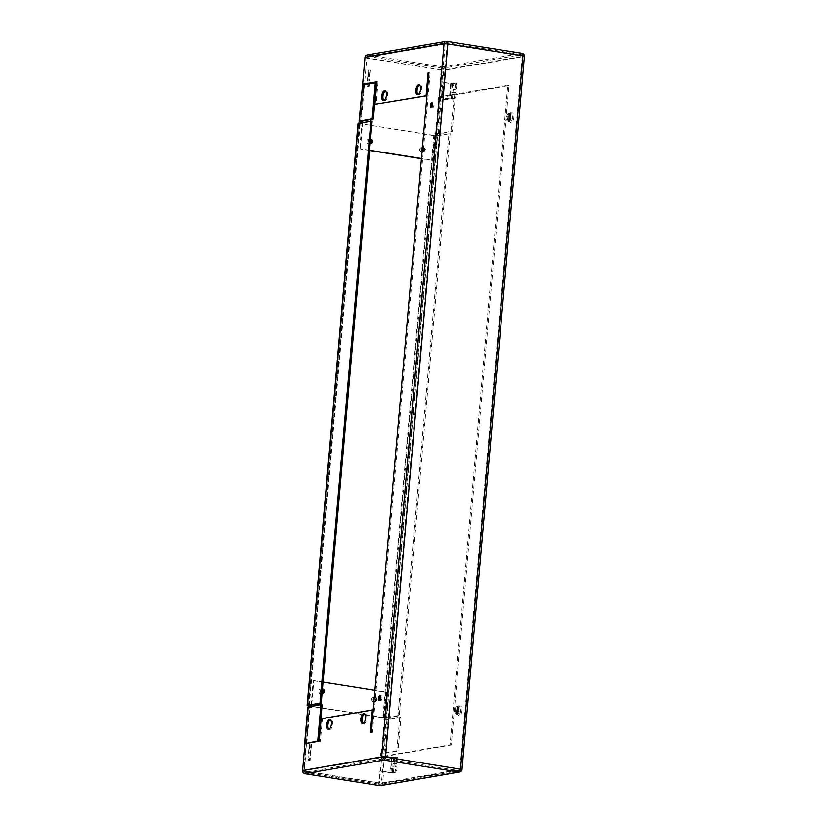 <?xml version="1.0" encoding="UTF-8"?>
<svg xmlns="http://www.w3.org/2000/svg" width="827" height="827" viewBox="0 0 827 827"><rect width="100%" height="100%" fill="white"/><g stroke="black" fill="none" stroke-linecap="round" stroke-linejoin="round"><path stroke-width="0.62" stroke-dasharray="4.13 3.1" d="M418.059 94.557A5.003 2.285 -81 0 0 418.627 94.826A5.003 2.285 -81 0 0 418.989 94.826A5.003 2.285 -81 0 0 421.718 89.864A5.003 2.285 -81 0 0 420.209 84.943A5.003 2.285 -81 0 0 419.847 84.943A5.003 2.285 -81 0 0 419.578 85.026M383.924 100.439A5.003 2.285 -81 0 0 384.493 100.718A5.003 2.285 -81 0 0 384.844 100.718A5.003 2.285 -81 0 0 387.584 95.746A5.003 2.285 -81 0 0 386.064 90.825A5.003 2.285 -81 0 0 385.713 90.836A5.003 2.285 -81 0 0 385.444 90.908M363.043 723.429A5.003 2.285 -81 0 0 363.611 723.697A5.003 2.285 -81 0 0 363.963 723.697A5.003 2.285 -81 0 0 366.702 718.735A5.003 2.285 -81 0 0 365.183 713.804A5.003 2.285 -81 0 0 364.831 713.815A5.003 2.285 -81 0 0 364.552 713.897M328.908 729.311A5.003 2.285 -81 0 0 329.477 729.59A5.003 2.285 -81 0 0 329.828 729.579A5.003 2.285 -81 0 0 332.568 724.617A5.003 2.285 -81 0 0 331.048 719.697A5.003 2.285 -81 0 0 330.697 719.697A5.003 2.285 -81 0 0 330.418 719.779M431.849 107.272A2.502 1.137 -81 0 0 432.387 107.748A2.502 1.137 -81 0 0 432.562 107.748A2.502 1.137 -81 0 0 433.927 105.267A2.502 1.137 -81 0 0 433.172 102.806A2.502 1.137 -81 0 0 432.997 102.806A2.502 1.137 -81 0 0 432.511 103.096M379.975 700.211A2.502 1.137 -81 0 0 380.513 700.686A2.502 1.137 -81 0 0 380.689 700.686A2.502 1.137 -81 0 0 382.053 698.195A2.502 1.137 -81 0 0 381.299 695.734A2.502 1.137 -81 0 0 381.123 695.745A2.502 1.137 -81 0 0 380.637 696.024M370.186 143.226A2.047 1.799 -99.8 0 1 370.537 139.287M370.517 139.463A2.047 1.799 80.2 0 0 368.315 141.448A2.047 1.799 80.2 0 0 370.785 143.36M422.349 148.188A2.047 1.799 -99.8 0 1 425.388 149.728A2.047 1.799 -99.8 0 1 422.111 150.855M423.114 147.826A2.047 1.799 80.2 0 0 422.762 151.868A2.047 1.799 80.2 0 0 423.114 147.826M322.085 693.036A2.047 1.799 -99.8 0 1 322.427 689.098M322.416 689.273A2.047 1.799 80.2 0 0 320.214 691.258A2.047 1.799 80.2 0 0 322.685 693.171M374.238 697.998A2.047 1.799 -99.8 0 1 377.288 699.539A2.047 1.799 -99.8 0 1 374.011 700.665M375.013 697.637A2.047 1.799 80.2 0 0 374.662 701.678A2.047 1.799 80.2 0 0 375.013 697.637M508.739 113.506A3.866 1.768 99 0 1 509.018 113.506A3.866 1.768 99 0 1 510.187 117.31A3.866 1.768 99 0 1 508.078 121.145A3.866 1.768 99 0 1 507.799 121.145A3.866 1.768 99 0 1 506.631 117.341A3.866 1.768 99 0 1 508.739 113.506M508.192 119.791A2.502 1.137 99 0 1 508.016 119.791A2.502 1.137 99 0 1 507.251 117.331A2.502 1.137 99 0 1 508.626 114.85A2.502 1.137 99 0 1 508.801 114.85A2.502 1.137 99 0 1 509.566 117.31A2.502 1.137 99 0 1 508.192 119.791M456.866 706.434A3.866 1.768 99 0 1 457.145 706.434A3.866 1.768 99 0 1 458.313 710.238A3.866 1.768 99 0 1 456.204 714.073A3.866 1.768 99 0 1 455.925 714.073A3.866 1.768 99 0 1 454.747 710.269A3.866 1.768 99 0 1 456.866 706.434M456.318 712.729A2.502 1.137 99 0 1 456.142 712.729A2.502 1.137 99 0 1 455.377 710.269A2.502 1.137 99 0 1 456.752 707.788A2.502 1.137 99 0 1 456.928 707.788A2.502 1.137 99 0 1 457.682 710.248A2.502 1.137 99 0 1 456.318 712.729M311.603 706.227L311.479 707.571L309.36 707.013L322.117 704.811M309.195 707.085L304.388 771.022L379.459 782.983L380.513 770.94L382.477 771.033L383.769 756.209L381.805 756.116L384.286 756.519L382.994 771.333L383.676 771.219L382.477 771.033L381.423 783.066L460.484 769.43A1.458 1.282 -99.8 0 1 459.078 770.671L384.007 758.71A1.458 0.662 -81 0 0 384.824 757.16L303.788 770.702L306.145 743.845L305.142 743.618M362.681 122.406L360.365 148.777L359.735 148.891L362.04 122.52M455.15 97.927L439.22 99.85L438.506 99.736L438.744 97.038L438.103 97.152L437.865 99.85L438.589 99.964L442.393 100.129L455.15 97.927L452.204 131.617L439.437 133.819L434.919 133.54L432.562 160.49L433.203 160.376L421.439 158.505M369.576 150.245L360.365 148.777M433.203 160.376L435.56 133.426L438.238 133.623L450.994 131.421L453.951 97.741M438.744 97.038L449.94 98.826L451.284 83.548L443.282 82.276L441.98 97.1L439.499 96.707L507.768 85.357L450.084 744.776L383.769 756.209M438.103 97.152L449.309 98.93L450.643 83.661L440.16 81.997L440.801 81.883L441.845 69.84L366.785 57.89L364.469 84.323M360.613 121.259L363.622 84.954L364.387 85.202L364.459 84.364M367.684 83.765L368.883 69.975L370.486 70.233L369.328 83.486M369.328 83.527L369.069 86.401L367.477 86.142L367.674 83.806M379.51 785.588A2.822 1.282 99 0 1 378.818 783.086L379.872 771.053L390.354 772.718L391.688 757.449L397.322 757.139L397.839 758.38L396.64 758.194L396.123 756.953L392.329 757.336L381.123 755.558L381.361 752.859L398.004 751.05L385.248 753.252L380.72 752.973L380.492 755.661L381.123 755.558M395.988 772.418L394.779 772.222L395.544 770.764L396.743 770.96L395.988 772.418L390.354 772.718M394.779 772.222L390.995 772.614L382.994 771.333M379.872 771.053L380.513 770.94L381.805 756.116M380.616 785.64A2.822 2.481 80.2 0 0 382.622 783.262L383.676 771.219M384.286 756.519L451.284 744.962L508.967 85.553L441.98 97.1M443.282 82.276L443.965 82.162L445.009 70.119A2.822 2.481 80.2 0 0 442.776 66.946L442.662 68.29A1.458 0.662 -81 0 0 441.845 69.84M450.084 744.776L451.284 744.962M441.463 96.79L442.755 81.966L440.801 81.883L439.499 96.707M443.81 69.933A1.458 1.282 80.2 0 0 442.662 68.29L521.723 54.654A1.458 1.282 -99.8 0 1 522.881 56.298L443.81 69.933L442.755 81.966L443.965 82.162M455.067 83.165L456.266 83.351L456.793 84.592L455.594 84.406L455.067 83.165L451.284 83.548M450.643 83.661L456.266 83.351M508.967 85.553L507.768 85.357M304.315 773.545A2.822 1.282 99 0 1 303.747 771.136L306.135 743.824L306.807 743.328M307.83 706.971L310.838 707.685L310.962 706.33L382.87 717.753L433.803 135.607L437.607 135.773L450.146 133.612L434.444 135.494L360.169 123.668L372.119 121.176M363.797 84.881L376.554 82.679M304.832 773.69L304.946 772.346A1.458 0.662 99 0 1 304.843 772.346A1.458 0.662 99 0 1 304.388 771.022M319.191 741.188L304.936 743.649M303.788 770.702A1.458 1.282 80.2 0 0 304.946 772.346L380.017 784.296A1.458 0.662 99 0 1 379.913 784.306A1.458 0.662 99 0 1 379.459 782.983M396.805 750.864L399.751 717.174L386.995 719.376L384.307 719.17L386.664 692.22L374.91 690.349M323.047 682.089L313.836 680.621L311.707 704.966M311.541 744.021L310.125 760.189L308.523 759.93L309.939 743.762L311.541 744.021L309.298 743.876L307.882 760.044L308.523 759.93M442.662 68.29L367.591 56.329L367.705 54.985A2.822 2.481 80.2 0 0 366.981 54.985M367.219 56.339L446.28 42.704A1.458 1.458 0 0 1 446.756 42.694L521.827 54.654A1.458 0.662 99 0 1 522.282 55.978L523.046 56.215L460.66 769.358L384.824 757.16L447.211 44.017L522.282 55.978L459.895 769.11A1.458 0.662 -81 0 1 459.078 770.671L380.017 784.296A1.458 1.282 80.2 0 0 380.389 784.296L459.45 770.661A1.458 1.458 0 0 0 460.66 769.358L523.046 56.215A1.458 1.458 0 0 0 521.827 54.654A1.458 0.662 99 0 0 521.723 54.654L446.652 42.704A1.458 0.662 99 0 1 446.756 42.694A1.458 0.662 99 0 1 447.211 44.017L445.246 43.934A1.458 1.282 -99.8 0 1 446.652 42.704L367.591 56.329A1.458 1.282 80.2 0 0 366.185 57.57L445.246 43.934L382.86 757.067A1.458 1.282 -99.8 0 0 384.007 758.71L304.946 772.346M440.16 81.997L441.215 69.954A2.822 1.282 -81 0 1 442.776 66.946L367.705 54.985A2.822 1.282 -81 0 0 366.144 58.004L366.185 57.57M362.257 84.84L363.746 85.305L363.828 84.478M360.572 121.693L363.746 85.305L364.387 85.202L361.244 121.156M367.591 56.329A1.458 0.662 -81 0 0 366.785 57.89M376.885 81.78L378.084 81.966L376.843 82.183M309.298 743.876L309.939 743.762M307.882 760.044L309.484 760.302L310.9 744.124M309.484 760.302L310.125 760.189M368.687 83.589L369.845 70.336L368.242 70.088L366.837 86.256L367.477 86.142M368.242 70.088L368.883 69.975M369.845 70.336L370.486 70.233M366.837 86.256L368.428 86.515L368.687 83.641M368.428 86.515L369.069 86.401M380.017 784.296L379.893 785.65M380.389 784.296A1.458 1.282 80.2 0 0 381.423 783.066M380.72 752.973L381.361 752.859M380.492 755.661L391.688 757.449M396.123 756.953L397.322 757.139M437.865 99.85L438.506 99.736M454.933 98.63L453.734 98.434L454.488 96.976L455.687 97.172L454.933 98.63L449.309 98.93M453.734 98.434L449.94 98.826M432.562 160.49L421.419 158.712M369.555 150.452L359.735 148.891M386.664 692.22L386.033 692.333L383.666 719.283L384.307 719.17M383.666 719.283L388.194 719.562L400.95 717.36L398.004 751.05M434.919 133.54L435.56 133.426M311.066 705.08L313.195 680.735L313.836 680.621M310.838 707.685L311.479 707.571M313.195 680.735L386.033 692.333M395.854 767.177L395.337 765.936L396.536 766.122L397.053 767.363L395.854 767.177L395.544 770.764M395.337 765.936L392.773 766.381L396.536 766.122M392.225 772.666L393.011 763.683L394.21 763.869L394.758 757.584M393.425 772.852L394.21 763.869L396.774 763.435L395.564 763.238L396.329 761.781L397.529 761.977L396.774 763.435M393.559 757.398L393.011 763.683L395.564 763.238M396.329 761.781L396.64 758.194M397.529 761.977L397.839 758.38M396.743 770.96L397.053 767.363M454.809 93.389L454.281 92.148L455.481 92.335L456.008 93.575L454.809 93.389L454.488 96.976M454.281 92.148L451.718 92.593L455.481 92.335M451.17 98.878L451.955 89.895L453.155 90.081L453.713 83.796M452.369 99.075L453.155 90.081L455.718 89.647L454.519 89.45L455.274 87.993L456.473 88.189L455.718 89.647M452.503 83.61L451.955 89.895L454.519 89.45M455.274 87.993L455.594 84.406M456.473 88.189L456.793 84.592M455.687 97.172L456.008 93.575M321.155 718.735L322.354 718.921L320.39 741.385M322.354 718.921L373.556 710.093L371.592 732.557L370.393 732.36M371.251 732.215L372.45 732.412L430.143 72.993L429.285 73.138L426.949 95.539M371.592 732.557L372.45 732.412M378.084 81.966L376.12 104.429M430.143 72.993L428.944 72.807M452.204 131.617L450.994 131.421M399.751 717.174L400.95 717.36M322.354 689.914A2.46 2.161 80.2 0 0 318.571 691.475A2.46 2.161 80.2 0 0 322.385 693.14M323.099 692.933A2.46 2.161 -99.8 0 1 319.212 691.362A2.46 2.161 -99.8 0 1 322.468 689.294M373.773 697.45A2.46 2.161 80.2 0 0 373.349 702.299A2.46 2.161 80.2 0 0 373.773 697.45M373.99 702.195A2.46 2.161 -99.8 0 1 374.414 697.337A2.46 2.161 -99.8 0 1 373.99 702.195M370.465 140.104A2.46 2.161 80.2 0 0 366.671 141.665A2.46 2.161 80.2 0 0 370.486 143.329M371.199 143.123A2.46 2.161 -99.8 0 1 367.312 141.551A2.46 2.161 -99.8 0 1 370.568 139.484M421.873 147.64A2.46 2.161 80.2 0 0 421.45 152.488A2.46 2.161 80.2 0 0 421.873 147.64M422.09 152.385A2.46 2.161 -99.8 0 1 422.514 147.526A2.46 2.161 -99.8 0 1 422.09 152.385M450.146 133.612L399.214 715.758L386.674 717.919L382.87 717.753M399.214 715.758L398.014 715.572L448.947 133.416M398.014 715.572L383.511 717.65L310.983 706.093M358.039 123.306L433.803 135.607M512.027 113.03A4.869 2.223 -81 0 0 509.329 118.23A4.869 2.223 -81 0 0 511.189 122.644A4.869 2.223 -81 0 0 513.898 117.444A4.869 2.223 -81 0 0 512.027 113.03M509.742 115.036A2.502 1.137 99 0 1 509.918 115.025A2.502 1.137 99 0 1 510.704 117.3A2.502 1.137 99 0 1 509.308 119.977A2.502 1.137 99 0 1 509.132 119.977A2.502 1.137 99 0 1 508.357 117.703A2.502 1.137 99 0 1 509.742 115.036M512.688 117.248A4.869 2.223 99 0 1 509.99 122.448A4.869 2.223 99 0 1 508.129 118.034A4.869 2.223 99 0 1 510.828 112.834A4.869 2.223 99 0 1 512.688 117.248M509.194 121.321A3.866 1.768 99 0 1 508.925 121.321A3.866 1.768 99 0 1 507.716 117.816A3.866 1.768 99 0 1 509.866 113.681A3.866 1.768 99 0 1 510.135 113.681A3.866 1.768 99 0 1 511.344 117.186A3.866 1.768 99 0 1 509.194 121.321M460.153 705.958A4.869 2.223 -81 0 0 457.455 711.158A4.869 2.223 -81 0 0 459.316 715.572A4.869 2.223 -81 0 0 462.014 710.372A4.869 2.223 -81 0 0 460.153 705.958M457.869 707.964A2.502 1.137 99 0 1 458.044 707.964A2.502 1.137 99 0 1 458.83 710.228A2.502 1.137 99 0 1 457.434 712.905A2.502 1.137 99 0 1 457.259 712.905A2.502 1.137 99 0 1 456.483 710.641A2.502 1.137 99 0 1 457.869 707.964M460.815 710.176A4.869 2.223 99 0 1 458.117 715.386A4.869 2.223 99 0 1 456.256 710.972A4.869 2.223 99 0 1 458.954 705.772A4.869 2.223 99 0 1 460.815 710.176M457.321 714.249A3.866 1.768 99 0 1 457.042 714.259A3.866 1.768 99 0 1 455.842 710.744A3.866 1.768 99 0 1 457.993 706.62A3.866 1.768 99 0 1 458.261 706.609A3.866 1.768 99 0 1 459.471 710.124A3.866 1.768 99 0 1 457.321 714.249M306.176 743.39L309.36 707.013M306.817 743.287L309.96 707.333M436.274 133.54L439.22 99.85M442.776 66.946L521.837 53.31A2.822 2.481 -99.8 0 1 524.08 56.484L445.009 70.119M524.411 56.339L461.683 769.627A2.822 2.481 -99.8 0 1 459.688 772.015M382.622 783.262L462.014 769.472M306.135 743.824L309.319 707.436M390.995 772.614L392.329 757.336M382.084 752.973L385.031 719.283M435.633 133.654L438.589 99.964M441.215 69.954L366.144 58.004M439.437 133.819L442.393 100.129M381.443 753.087L384.39 719.397M385.248 753.252L388.194 719.562M303.747 771.136L378.818 783.086M384.048 753.056L386.995 719.376M438.238 133.623L441.184 99.933M367.705 54.985L446.776 41.35L521.837 53.31M386.674 717.919L437.607 135.773M385.475 717.733L436.408 135.576M383.511 717.65L434.444 135.494M309.277 705.39L360.169 123.668M308.636 705.493L359.569 123.347M308.595 705.927L359.528 123.771M418.627 94.826L417.428 94.64M384.493 100.718L383.294 100.522M363.611 723.697L362.412 723.511M329.477 729.59L328.278 729.393M431.973 102.61L433.172 102.806M380.1 695.548L381.299 695.734M369.772 139.412L370.413 139.308M422.597 147.826L423.228 147.713M321.672 689.222L322.313 689.118M374.486 697.637L375.127 697.523M508.016 119.791L509.845 120.349L509.608 118.106L510.714 114.891L508.801 114.85M509.018 113.506L510.135 113.681C510.011 114.85 510.197 110.87 508.243 117.982L508.925 121.321L507.799 121.145M456.142 712.729L457.972 713.277L457.734 711.034L458.84 707.829L456.928 707.788M457.145 706.434L458.261 706.609C458.127 707.788 458.323 703.798 456.37 710.92L457.042 714.259L455.925 714.073M363.622 84.954L360.438 121.342M375.189 701.678L375.83 701.565M322.365 693.264L323.006 693.15M423.29 151.868L423.931 151.755M370.465 143.453L371.106 143.34M379.314 700.49L380.513 700.686M431.187 107.562L432.387 107.748M331.048 719.697L329.849 719.5M365.183 713.804L363.983 713.618M386.064 90.825L384.865 90.639M420.209 84.943L419 84.747M379.913 784.306L304.843 772.346M320.959 688.932L320.318 689.046M373.783 697.347L373.142 697.45M369.059 139.122L368.418 139.236M421.884 147.537L421.243 147.64M422.721 152.375L422.08 152.488M369.896 143.97L369.255 144.074M374.621 702.185L373.98 702.299M321.796 693.781L321.155 693.884M359.404 123.419L308.471 705.576"/><path stroke-width="1.24" d="M417.78 94.64A5.003 2.285 99 0 1 417.428 94.64A5.003 2.285 99 0 1 415.909 89.719A5.003 2.285 99 0 1 418.648 84.757A5.003 2.285 99 0 1 419 84.747A5.003 2.285 99 0 1 420.519 89.667A5.003 2.285 99 0 1 417.78 94.64M419.578 85.026A5.003 2.285 -81 0 0 417.159 89.523A5.003 2.285 -81 0 0 418.059 94.557M383.645 100.522A5.003 2.285 99 0 1 383.294 100.522A5.003 2.285 99 0 1 381.774 95.601A5.003 2.285 99 0 1 384.514 90.639A5.003 2.285 99 0 1 384.865 90.639A5.003 2.285 99 0 1 386.385 95.56A5.003 2.285 99 0 1 383.645 100.522M385.444 90.908A5.003 2.285 -81 0 0 383.025 95.415A5.003 2.285 -81 0 0 383.924 100.439M362.764 723.501A5.003 2.285 99 0 1 362.412 723.511A5.003 2.285 99 0 1 360.892 718.591A5.003 2.285 99 0 1 363.632 713.618A5.003 2.285 99 0 1 363.983 713.618A5.003 2.285 99 0 1 365.503 718.539A5.003 2.285 99 0 1 362.764 723.501M364.552 713.897A5.003 2.285 -81 0 0 362.143 718.394A5.003 2.285 -81 0 0 363.043 723.429M328.629 729.393A5.003 2.285 99 0 1 328.278 729.393A5.003 2.285 99 0 1 326.758 724.473A5.003 2.285 99 0 1 329.497 719.511A5.003 2.285 99 0 1 329.849 719.5A5.003 2.285 99 0 1 331.369 724.431A5.003 2.285 99 0 1 328.629 729.393M330.418 719.779A5.003 2.285 -81 0 0 328.009 724.287A5.003 2.285 -81 0 0 328.908 729.311M431.797 102.62A2.502 1.137 99 0 1 431.973 102.61A2.502 1.137 99 0 1 432.728 105.081A2.502 1.137 99 0 1 431.363 107.562A2.502 1.137 99 0 1 431.187 107.562A2.502 1.137 99 0 1 430.422 105.101A2.502 1.137 99 0 1 431.797 102.62M379.924 695.548A2.502 1.137 99 0 1 380.1 695.548A2.502 1.137 99 0 1 380.854 698.009A2.502 1.137 99 0 1 379.49 700.49A2.502 1.137 99 0 1 379.314 700.49A2.502 1.137 99 0 1 378.549 698.029A2.502 1.137 99 0 1 379.924 695.548M370.537 139.287A2.047 1.799 -99.8 0 1 371.106 143.34A2.047 1.799 -99.8 0 1 370.186 143.226M422.111 150.855A2.047 1.799 -99.8 0 1 422.349 148.188M322.427 689.098A2.047 1.799 -99.8 0 1 323.006 693.15A2.047 1.799 -99.8 0 1 322.085 693.036M374.011 700.665A2.047 1.799 -99.8 0 1 374.238 697.998M305.142 743.618L317.733 741.002L320.917 704.614L322.117 704.811L318.943 741.188L306.011 743.463M362.04 122.52L362.092 121.941L359.083 121.218L362.588 84.685L376.554 82.679L373.37 119.067L360.613 121.259L362.733 121.827L362.681 122.406M421.439 158.505L369.576 150.245M320.917 704.614L307.83 706.971L304.646 743.349M317.733 741.002L318.943 741.188M359.083 121.218L372.171 118.871L375.355 82.483M373.37 119.067L372.171 118.871M521.837 53.31A2.822 1.282 99 0 1 522.044 53.31L446.973 41.35A2.822 2.822 0 0 0 446.053 41.36A2.822 2.481 -99.8 0 1 446.776 41.35A2.822 1.282 99 0 1 446.973 41.35A2.822 1.282 99 0 1 447.852 43.914L444.047 43.738A2.822 2.481 -99.8 0 1 446.053 41.36L366.981 54.985A2.822 2.481 80.2 0 0 364.986 57.373L444.047 43.738L381.66 756.881L302.589 770.516A2.822 2.481 80.2 0 0 304.832 773.69A2.822 1.282 99 0 1 304.625 773.69A2.822 1.282 99 0 1 304.315 773.545M302.589 770.516L304.936 743.649L319.191 741.188L321.155 718.735L372.357 709.907L370.393 732.36L371.251 732.215L428.944 72.807L428.086 72.952L428.913 73.086M374.91 690.349L323.047 682.089M311.707 704.966L311.603 706.227M364.986 57.373L362.629 84.24L363.828 84.478M376.843 82.183L363.828 84.426M362.629 84.24L376.885 81.78L374.92 104.243L426.949 95.539M459.688 772.015A2.822 2.822 0 0 0 462.014 769.472L385.465 757.046L447.852 43.914L522.922 55.864L460.525 768.996A2.822 1.282 -81 0 1 458.964 772.015L379.893 785.65A2.822 2.481 80.2 0 0 380.616 785.64L459.688 772.015A2.822 2.481 -99.8 0 1 458.964 772.015L383.893 760.054L304.832 773.69L379.893 785.65A2.822 1.282 99 0 1 379.696 785.65A2.822 1.282 99 0 1 379.51 785.588M421.419 158.712L369.555 150.452M370.785 143.36A2.047 1.799 80.2 0 0 370.517 139.463M310.983 706.093L308.636 705.493L321.186 703.332L372.119 121.176L358.039 123.306L307.106 705.452L310.962 706.299L311.066 705.08M362.092 121.941L362.733 121.827M322.685 693.171A2.047 1.799 80.2 0 0 322.416 689.273M380.637 696.024A2.502 1.137 -81 0 0 379.975 700.211M432.511 103.096A2.502 1.137 -81 0 0 431.849 107.272M373.184 710.042L372.357 709.907M426.939 95.663L374.92 104.243M428.086 72.952L426.122 95.415M370.568 139.484A2.46 2.161 -99.8 0 1 371.199 143.123M370.486 143.329A2.46 2.161 80.2 0 0 370.465 140.104M322.468 689.294A2.46 2.161 -99.8 0 1 323.099 692.933M322.385 693.14A2.46 2.161 80.2 0 0 322.354 689.914M321.186 703.332L319.987 703.146L370.92 120.99M319.987 703.146L307.437 705.307L358.37 123.151M304.977 743.204L308.161 706.816M362.588 84.685L359.414 121.073M383.893 760.054A2.822 1.282 -81 0 0 385.465 757.046L381.66 756.881A2.822 2.481 -99.8 0 0 383.893 760.054M524.411 56.339L522.922 55.864A2.822 1.282 99 0 0 522.044 53.31A2.822 2.822 0 0 1 524.411 56.339L462.014 769.472M379.696 785.65L304.625 773.69"/></g></svg>
